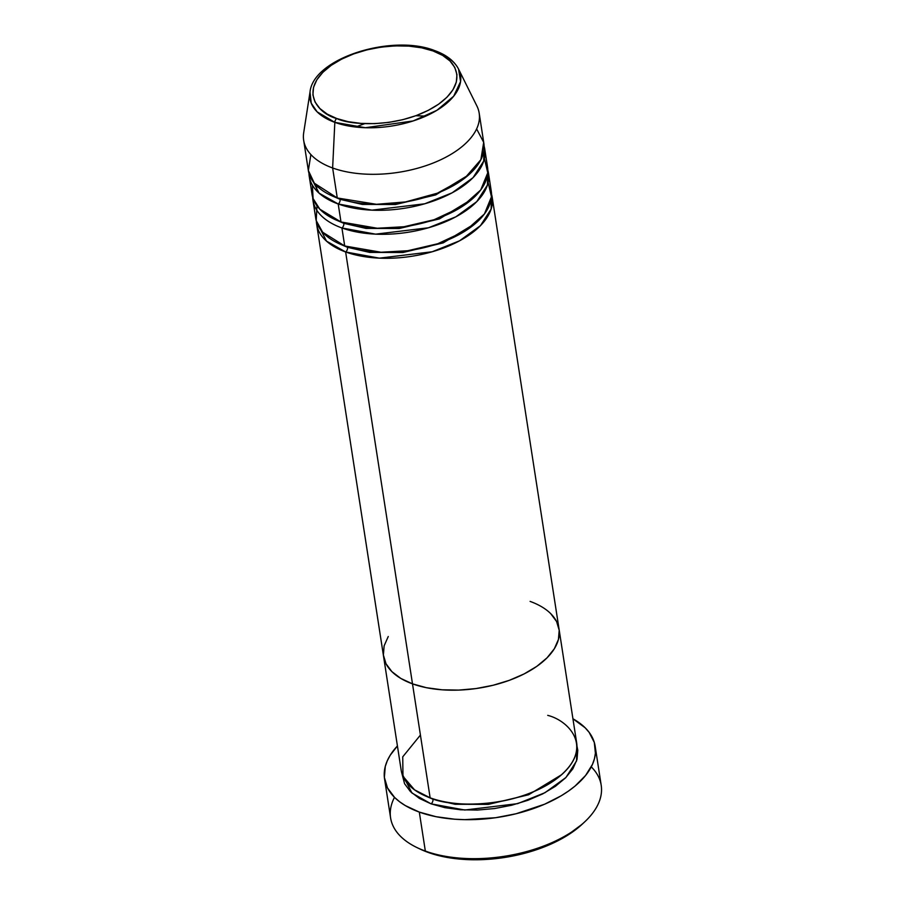 <?xml version="1.0" encoding="UTF-8"?>
<svg xmlns="http://www.w3.org/2000/svg" width="905" height="905" viewBox="0 0 905 905"><rect width="100%" height="100%" fill="white"/><g stroke="black" fill="none" stroke-linecap="round" stroke-linejoin="round"><path stroke-width="1.36" d="M591.27 766.863A106.564 55.363 171.2 0 1 584.653 821.91A106.564 55.363 171.2 0 1 425.339 851.073L428.156 852.431A103.012 53.519 -8.8 0 0 582.164 824.24A103.012 53.519 -8.8 0 0 583.374 823.086M432.952 799.194A3.552 2.206 -70.1 0 1 431.063 803.844L411.945 793.018L401.831 773.164L404.569 783.707L410.463 791.626L419.411 798.425L431.063 803.844A3.552 2.206 109.9 0 0 432.952 799.194L425.135 795.834L432.952 799.194L455.125 804.285L488.361 804.387L528.611 794.771L561.609 774.703L528.611 794.771L488.361 804.387L455.125 804.285L432.952 799.194M420.418 735.075L402.736 756.829L402.963 776.264L414.535 789.839L430.135 797.837A88.803 46.132 -8.8 0 0 528.011 793.911A88.803 46.132 -8.8 0 0 576.689 743.016L559.041 629.043A88.803 46.132 171.2 0 1 510.363 679.938A88.803 46.132 171.2 0 1 412.499 683.863L430.135 797.837L412.499 683.863L426.402 687.698L442.047 689.802L458.812 690.096L476.053 688.558L493.112 685.266L509.334 680.322L524.086 673.942L536.812 666.351L547.027 657.845L554.335 648.761L558.442 639.439L559.2 630.242L556.586 621.52L550.693 613.613L556.586 621.52L559.2 630.242L558.442 639.439L554.335 648.761L547.027 657.845L536.812 666.351L524.086 673.942L509.334 680.322L493.112 685.266L476.053 688.558L458.812 690.096L442.047 689.802L426.402 687.698L412.499 683.863A88.803 46.132 171.2 0 1 383.539 656.216A88.803 46.132 -8.8 0 0 412.499 683.863A88.803 46.132 -8.8 0 0 510.363 679.938A88.803 46.132 -8.8 0 0 559.041 629.043L492.184 197.143A88.803 46.132 171.2 0 1 443.507 248.038A88.803 46.132 171.2 0 1 345.631 251.963L326.513 241.137L316.399 221.284A88.803 46.132 171.2 0 0 316.671 224.316A88.803 46.132 171.2 0 0 345.631 251.963L412.499 683.863L345.631 251.963A3.552 2.206 109.9 0 0 347.52 247.314L339.703 243.954L347.52 247.314A3.552 2.206 -70.1 0 1 345.631 251.963L379.353 258.151L432.171 251.771L459.536 240.821L480.465 225.639L491.121 209.089L491.528 194.168A88.803 46.132 171.2 0 1 492.184 197.143M530.092 601.395A88.803 46.132 171.2 0 1 559.041 629.043M384.557 778.9L390.598 817.894A106.564 55.363 -8.8 0 0 425.339 851.073A106.564 55.363 -8.8 0 0 542.785 846.367A106.564 55.363 -8.8 0 0 601.203 785.291L595.173 746.297A106.564 55.363 171.2 0 1 536.756 807.373A106.564 55.363 171.2 0 1 419.309 812.09L425.339 851.073L419.309 812.09A106.564 55.363 171.2 0 1 384.557 778.9A106.564 55.363 171.2 0 1 397.431 745.946L390.213 755.245L387.261 760.822L385.281 766.433L384.376 777.463L387.51 787.938L394.591 797.429L399.524 801.694L405.327 805.586L419.309 812.09L436.006 816.695L454.774 819.217L464.706 819.659L495.578 817.724L516.042 813.765L544.629 804.206L561.202 795.778L568.498 791.061L575.037 786.083L585.592 775.472L592.47 764.374L594.438 758.775L595.411 753.209L594.291 742.405L589.155 732.383L585.139 727.778L572.933 718.774A106.564 55.363 171.2 0 1 595.173 746.297M388.256 636.498L384.139 645.819L383.381 655.016L385.994 663.738L391.899 671.646L400.836 678.445L412.499 683.863L400.836 678.445L391.899 671.646L385.994 663.738L383.381 655.016L384.139 645.819L388.256 636.498M582.22 824.183L565.32 836.661L549.301 844.806L531.246 851.413L501.879 857.872L472.048 859.75L453.156 858.359L435.939 854.897L420.497 849.252M576.96 746.048L577.775 750.211L577.017 759.419L572.899 768.741L565.602 777.825L555.387 786.321L542.661 793.911L527.898 800.292L511.676 805.235L494.616 808.538L477.376 810.066L460.622 809.783L444.977 807.679L431.063 803.844L464.797 810.02L517.615 803.651L544.968 792.701L565.908 777.519L576.553 760.969L576.96 746.048M316.671 224.316L401.175 770.189A88.803 46.132 -8.8 0 0 430.135 797.837C446.946 806.434 510.047 810.518 554.46 780.325C597.085 749.476 569.268 720.652 547.729 715.369M417.443 847.804L420.52 849.263A103.012 53.519 -8.8 0 0 428.156 852.431L425.339 851.073A106.564 55.363 171.2 0 1 417.443 847.804A106.564 55.363 171.2 0 1 394.49 797.328M316.976 205.831L316.207 220.582L322.655 232.223L344.703 245.968A88.803 46.132 -8.8 0 0 442.579 242.042A88.803 46.132 -8.8 0 0 491.257 191.136L488.474 173.149A88.803 46.132 171.2 0 1 439.785 224.044A88.803 46.132 171.2 0 1 341.92 227.97L344.703 245.968L341.92 227.97A88.803 46.132 171.2 0 1 312.96 200.31A88.803 46.132 171.2 0 1 312.689 197.29M343.81 223.32L335.981 219.96L343.81 223.32A3.552 2.206 -70.1 0 1 341.92 227.97A3.552 2.206 109.9 0 0 343.81 223.32L365.982 228.411L399.218 228.513L439.457 218.897L472.467 198.828L439.457 218.897L399.218 228.513L365.982 228.411L343.81 223.32M312.361 185.05L313.096 198.591L319.872 209.225L340.993 221.974A88.803 46.132 -8.8 0 0 438.857 218.037A88.803 46.132 -8.8 0 0 487.546 167.142L484.752 149.155A88.803 46.132 171.2 0 1 436.074 200.05A88.803 46.132 171.2 0 1 338.199 203.976L319.08 193.15L308.967 173.296A88.803 46.132 171.2 0 0 309.239 176.317A88.803 46.132 171.2 0 0 338.199 203.976L340.993 221.974L338.199 203.976A3.552 2.206 109.9 0 0 340.088 199.326L332.271 195.966L340.088 199.326A3.552 2.206 -70.1 0 1 338.199 203.976L371.932 210.152L424.75 203.783L452.104 192.833L473.044 177.651L483.689 161.101L484.096 146.18A88.803 46.132 171.2 0 1 484.752 149.155M310.879 154.574L308.345 170.513L314.34 183.206L337.271 197.969A88.803 46.132 -8.8 0 0 435.147 194.043A88.803 46.132 -8.8 0 0 483.824 143.148L479.186 113.159A88.803 46.132 171.2 0 1 430.497 164.054A88.803 46.132 171.2 0 1 332.633 167.979A88.803 46.132 -8.8 0 0 436.821 161.52A88.803 46.132 -8.8 0 0 476.856 105.908L458.564 69.108A76.178 39.582 171.2 0 1 424.207 116.813A76.178 39.582 171.2 0 1 334.827 122.356L365.36 127.718L413.155 120.942L436.889 110.32L453.665 96.224L460.577 81.608L458.564 69.108C454.299 60.974 446.369 54.82 434.773 50.623C392.193 33.576 313.062 58.18 310.008 92.106L311.23 103.181L317.146 111.858L334.827 122.356L332.633 167.979L337.271 197.969L332.633 167.979A88.803 46.132 171.2 0 1 303.673 140.332L308.311 170.321A88.803 46.132 -8.8 0 0 337.271 197.969L376.48 204.304L405.576 201.928L437.42 193.172L464.853 178.059L480.894 159.665L483.689 142.357L476.618 128.906M433.099 50.974C450.735 55.296 473.53 78.916 438.608 104.188C402.227 128.929 350.529 125.58 336.762 118.532A3.552 2.206 109.9 0 0 334.827 122.356A76.178 39.582 171.2 0 1 310.008 92.106L303.695 132.718A88.803 46.132 -8.8 0 0 332.633 167.979L334.827 122.356A3.552 2.206 -70.1 0 1 336.762 118.532L327.214 114.098L319.884 108.532L315.053 102.05L312.904 94.901L313.526 87.366L316.897 79.731L322.881 72.287L331.241 65.318L341.671 59.108L353.765 53.87L367.057 49.832L381.028 47.128L395.157 45.872L408.89 46.11L421.696 47.829L433.099 50.974L442.647 55.409L449.977 60.974L454.808 67.456L456.946 74.606L456.324 82.14L452.952 89.776L446.98 97.22L438.608 104.188L428.178 110.399L416.085 115.636L402.804 119.675L388.822 122.379L374.704 123.634L360.971 123.397L348.154 121.677L336.762 118.532C319.114 114.211 296.32 90.591 331.241 65.318C367.634 40.578 419.332 43.926 433.099 50.974A3.552 2.206 -70.1 0 1 434.762 50.623A3.552 2.206 109.9 0 0 433.099 50.974M341.92 227.97L375.643 234.157L428.461 227.777L455.826 216.827L476.754 201.645L487.41 185.095L487.818 170.174A88.803 46.132 171.2 0 1 488.474 173.149M434.762 50.623A3.552 2.206 -70.1 0 1 435.712 51.596A76.178 39.582 171.2 0 1 458.564 69.108M309.239 176.317L312.033 194.315A88.803 46.132 -8.8 0 0 340.993 221.974L377.272 228.241L404.026 226.736L434.038 219.745L461.742 206.826L480.713 189.971L487.75 172.821L484.424 158.42M312.96 200.31L315.743 218.309A88.803 46.132 -8.8 0 0 344.703 245.968L380.994 252.235L407.748 250.73L437.76 243.739L465.464 230.832L484.424 213.965L491.46 196.815L488.134 182.414M433.371 50.793L425.293 48.632M340.088 199.326L362.26 204.417L395.496 204.519L435.746 194.903L468.745 174.835L435.746 194.903L395.496 204.519L362.26 204.417L340.088 199.326M347.52 247.314L369.693 252.405L402.929 252.506L443.179 242.891L476.177 222.822L443.179 242.891L402.929 252.506L369.693 252.405L347.52 247.314M584.653 821.91L582.164 824.24M317.044 186.125L316.049 190.118M425.769 116.123L415.848 115.716M364.817 123.623L355.484 127.005"/></g></svg>
